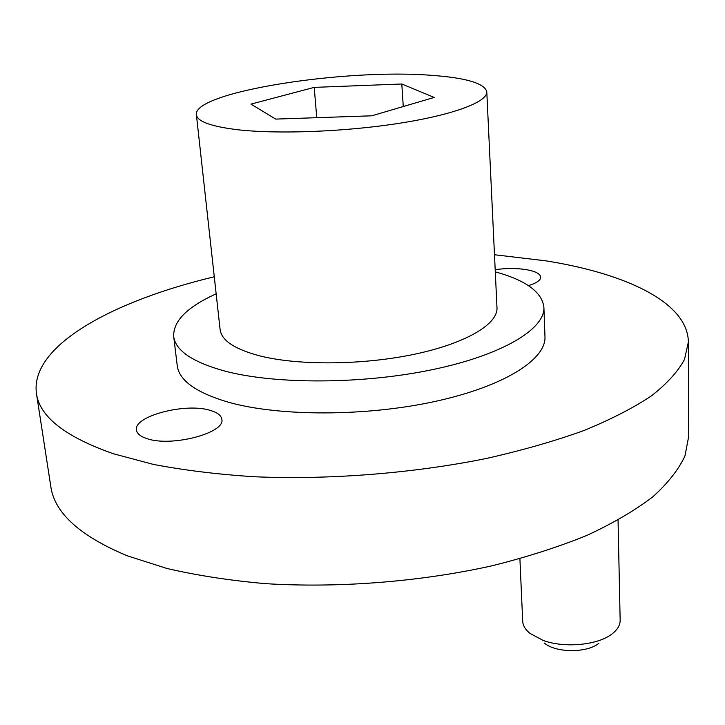 <?xml version="1.0" encoding="UTF-8"?>
<svg xmlns="http://www.w3.org/2000/svg" width="725" height="725" viewBox="0 0 725 725"><rect width="100%" height="100%" fill="white"/><g stroke="black" fill="none" stroke-linecap="round" stroke-linejoin="round"><path stroke-width="1.09" d="M519.907 558.73L522.689 621.153C522.915 625.521 525.326 629.599 529.93 633.378L543.206 640.438C564.594 648.413 598.37 645.114 612.299 633.732L613.604 632.662C618.017 628.774 620.201 624.624 620.147 620.219L618.053 520.133M495.184 269.664C506.277 268.141 516.653 268.141 526.323 269.637C535.431 271.259 540.225 273.769 540.687 277.167C540.605 280.33 536.509 283.149 528.425 285.623M146.967 438.616C140.523 436.522 137.025 433.695 136.472 430.124C133.255 416.114 185.79 402.466 210.295 410.404C217.382 412.48 221.225 415.452 221.823 419.313C225.665 432.934 171.317 447.325 146.967 438.616M494.486 254.738L546.016 260.864C625.983 273.597 687.817 302.416 688.378 342.064L688.75 436.142L684.953 455.971C678.6 469.592 667.852 483.231 652.699 496.915C634.982 510.436 613.024 523.278 586.806 535.44C558.341 547.013 526.676 557.144 491.804 565.853C420.065 581.812 338.584 588.211 265.259 583.634C229.481 580.471 196.638 575.396 166.741 568.418L127.301 555.803C79.904 536.029 54.402 512.883 50.777 486.348L36.431 393.376C29.933 345.798 112.765 301.011 214.274 276.787M688.378 342.064L684.482 359.509C677.975 371.535 666.964 383.661 651.431 395.868C633.269 407.976 610.74 419.539 583.833 430.568C554.607 441.099 522.1 450.406 486.285 458.49C412.625 473.407 328.969 479.977 253.904 476.733C217.292 474.34 183.751 470.217 153.274 464.381L113.154 453.678C65.087 436.749 39.513 416.648 36.431 393.376M544.357 643.057C555.567 652.962 587.069 653.18 598.787 643.338M495.293 271.857C525.879 280.258 542.082 292.075 543.895 307.309L544.973 336.708C546.269 359.373 504.364 386.371 434.982 401.46C365.744 416.594 279.261 416.558 228.574 402.266C196.203 392.733 179.093 380.525 177.235 365.654L173.692 336.445C173.103 321.112 187.258 306.911 216.159 293.824M543.895 307.309C545.155 328.905 502.914 354.842 432.979 369.532C363.207 384.268 276.089 384.594 225.149 371.164C192.623 362.201 175.468 350.628 173.692 336.445M486.792 91.885L496.987 307.763C498.03 324.057 466.284 343.251 414.854 354.163C363.515 365.083 299.38 365.699 260.601 356.084C234.991 349.432 221.488 340.587 220.101 329.549L196.393 114.74C197.309 121.483 211.029 126.476 237.564 129.721C277.784 134.343 345.254 131.769 399.502 123.259C453.859 114.758 487.562 101.835 486.792 91.885C484.735 83.448 466.683 77.956 432.626 75.418C346.215 68.15 192.868 91.876 196.393 114.74M314.206 87.381L401.795 84L434.202 97.422L371.744 115.81L275.718 119.099L250.95 104.119L314.206 87.381L316.762 117.695M401.795 84L403.272 106.53"/></g></svg>

